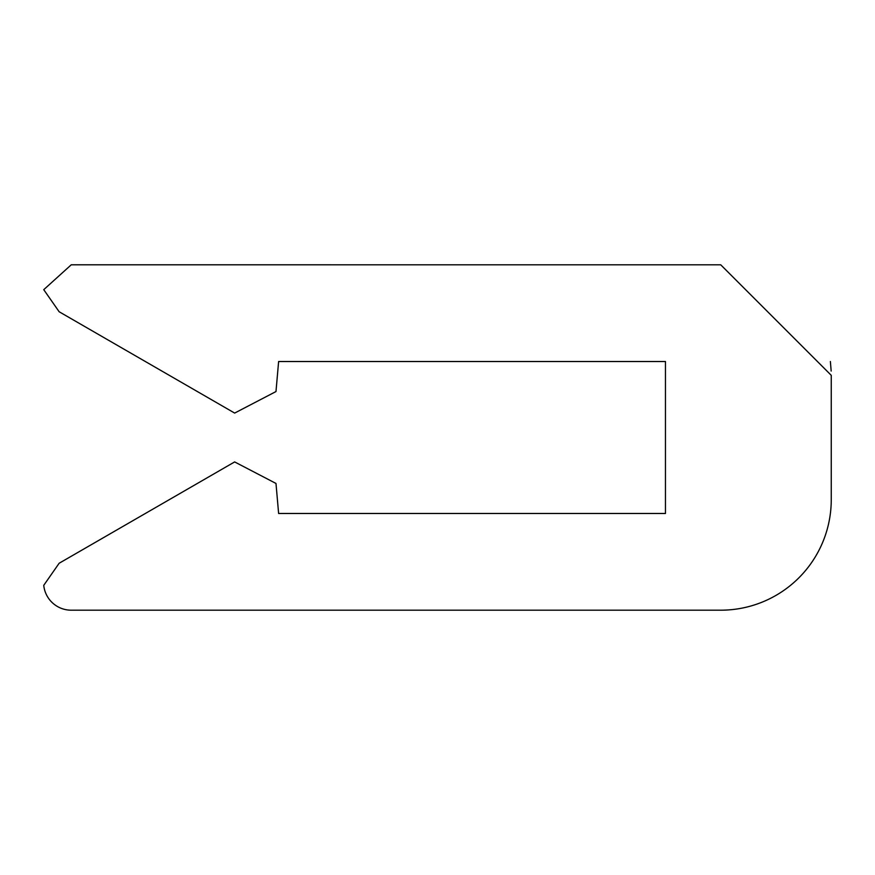 <?xml version="1.0" encoding="UTF-8"?>
<svg xmlns="http://www.w3.org/2000/svg" width="875" height="875" viewBox="0 0 875 875"><rect width="100%" height="100%" fill="white"/><g stroke="black" fill="none" stroke-linecap="round" stroke-linejoin="round"><path stroke-width="1.31" d="M831.25 499.669A110.523 110.523 0 0 1 720.727 610.192L71.247 610.192A27.628 27.628 0 0 1 43.75 585.331L59.15 563.248L234.642 461.923L275.986 483.448L278.622 513.483L665.459 513.483L665.459 361.517L665.459 513.483L665.459 361.517L278.622 361.517L275.986 391.552L234.653 413.077L59.15 311.752L43.75 289.669L71.247 264.797L720.727 264.808L831.25 375.331L831.25 499.669L831.25 375.331M831.162 371.044L830.386 361.517"/></g></svg>
